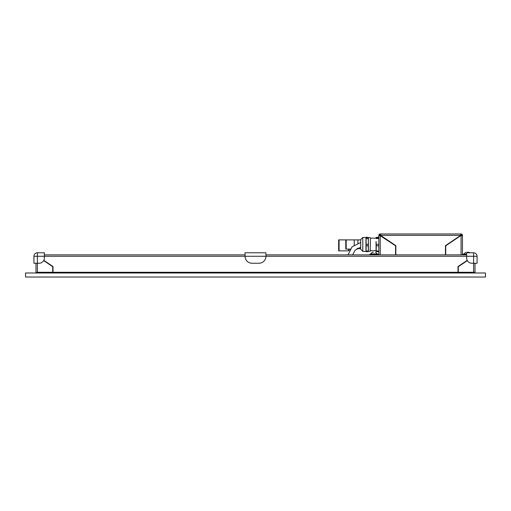 <?xml version="1.0" encoding="UTF-8"?>
<svg xmlns="http://www.w3.org/2000/svg" width="511" height="511" viewBox="0 0 511 511"><rect width="100%" height="100%" fill="white"/><g stroke="black" fill="none" stroke-linecap="round" stroke-linejoin="round"><path stroke-width="0.77" d="M473.601 252.785L473.601 256.267L477.089 256.267A3.481 3.481 0 0 0 473.601 252.785L466.639 252.785L466.639 256.267L265.95 256.267A6.969 6.969 0 0 1 258.981 263.235L252.019 263.235A6.969 6.969 0 0 1 245.05 256.267L265.95 256.267L265.95 252.785L245.05 252.785L245.05 256.267L44.361 256.267L44.361 252.785L37.399 252.785A3.481 3.481 0 0 0 33.911 256.267L33.911 263.235L37.399 263.235L37.399 252.785M265.95 254.874L466.639 254.874M44.361 254.874L245.05 254.874M475 263.235L475 272.293L473.601 272.293L473.601 263.235L477.089 263.235L477.089 256.267M33.911 256.267L44.361 256.267L44.361 258.01A5.225 5.225 0 0 1 39.136 263.235L37.399 263.235L37.399 272.293L52.729 272.293L52.729 266.71L43.678 260.604M37.399 272.293L36 272.293L36 263.235M473.601 263.235L471.864 263.235A5.225 5.225 0 0 1 466.639 258.01L466.639 256.267L473.601 256.267L473.601 263.235M43.805 260.355L53.003 266.557L53.003 272.293L457.997 272.293L457.997 266.557L467.195 260.355M25.55 277.032L485.45 277.032L485.45 272.989L25.55 272.989L25.55 277.032M360.721 239.889L338.665 239.889L338.665 250.869L348.489 250.869L349.613 249.994M356.978 248.704L360.721 248.704M348.489 249.087L348.489 250.869M386.827 239.576L386.329 239.576M389.465 241.352L389.465 241.69L389.465 241.352M392.601 243.472L392.601 243.804M391.752 243.236L392.25 243.236M393.994 244.411L393.994 244.743M380.382 234.664L380.229 233.968A1.392 1.392 0 0 0 378.836 235.36L378.836 254.689A1.392 1.392 0 0 1 378.14 254.874M373.26 254.874L373.26 254.178L378.14 254.178A0.696 0.696 0 0 0 378.836 253.482L378.836 251.035L376.237 251.035L376.237 251.642L378.836 251.642M380.229 254.874L380.229 235.712L378.836 235.712L378.836 251.035M380.229 234.664A0.696 0.696 0 0 0 379.532 235.36L379.532 235.712M445.733 254.005L445.509 254.874M446.429 244.999L446.429 245.331M445.873 245.376L445.873 245.708M378.836 237.756L376.237 237.756L376.237 238.58L378.836 238.58M376.237 237.756L376.237 238.58M378.836 244.367L376.237 244.367L376.051 241.473L376.058 251.418M376.058 237.423L378.836 237.2M370.475 237.87L370.194 251.252L370.475 237.87M368.38 237.423L368.38 251.418M368.195 251.035L366.132 251.035L366.132 245.804L368.195 245.804L368.386 251.361M366.132 251.035L366.132 251.642L368.195 251.642M366.132 251.086L366.132 251.642M366.132 244.367L366.132 238.58L368.195 238.58L368.386 241.473L368.195 244.367L366.132 244.367L366.132 245.804M365.946 251.38L362.81 251.38L362.81 237.462L365.946 237.462L365.953 251.418M366.132 237.2L366.132 237.756L366.132 237.2L368.386 237.481L366.132 237.756L366.132 238.58M362.81 237.462L360.721 239.55L360.721 248.25M360.721 240.585L360.721 244.756M376.237 244.367L376.237 245.804L378.836 245.804M376.237 251.035L376.237 245.804M368.195 237.756L368.195 238.58M368.195 244.367L368.195 245.804M373.356 252.262L372.755 252.262M373.26 254.178L369.779 254.178L369.779 254.874M467.322 260.604L458.271 266.71L458.271 272.293L473.601 272.293M36.696 272.989L36.696 272.293M474.304 272.989L474.304 272.293M380.229 233.968L461.063 233.968A1.392 1.392 0 0 1 462.455 235.36L462.455 254.874M461.759 235.712L461.759 235.36A0.696 0.696 0 0 0 461.063 234.664L460.909 234.664M380.58 233.968L380.58 235.36L380.58 234.664L380.58 235.36L395.84 245.657L395.84 254.874M460.711 233.968L460.711 234.664M445.451 254.874L445.451 245.657L460.711 235.36L380.58 235.36L380.58 234.664M380.229 235.712L395.559 245.804L395.559 254.874M462.455 235.712L460.692 235.712L445.733 245.804L445.733 254.874M462.455 253.13L462.455 253.482A0.696 0.696 0 0 0 463.151 254.178L466.517 254.178M462.455 254.689A1.392 1.392 0 0 0 463.151 254.874M468.542 252.262L466.728 252.262M357.898 248.18L357.898 248.602L360.721 248.602M357.898 239.889L357.898 243.249M350.176 249.087L345.775 249.087L345.775 239.889M354.206 239.889L354.206 245.108M357.151 248.602L357.898 248.602M339.08 239.889L339.08 250.869M387.99 240.362L387.99 240.694M387.753 240.202L387.753 240.54M388.609 240.777L388.609 241.115M389.439 241.339L389.439 241.677M349.511 254.874A2.268 1.246 -0 0 1 351.025 254.874M372.302 252.262L370.647 253.91L377.271 253.91L375.617 252.262M466.639 253.871L466.639 254.606M462.455 235.36L461.759 235.36M461.063 234.664L461.063 233.968M378.836 235.36L379.532 235.36M461.063 254.874L461.063 235.712M464.02 254.178L466.613 253.91M346.19 239.889L346.19 249.087M360.721 247.113L355.196 250.109L352.628 254.874M360.721 242.482L352.066 246.839L348.061 254.874M370.475 250.69L376.051 250.69M370.475 238.152L376.051 238.152M368.386 251.252L370.194 251.252M368.386 237.589L370.194 237.589M362.81 251.38L360.721 249.291M44.361 253.871L44.54 254.606L44.361 253.871M460.909 234.721L460.909 235.041M380.382 235.041L380.382 234.721M464.02 253.91L465.674 252.262M470.197 252.785L468.989 252.262"/></g></svg>
